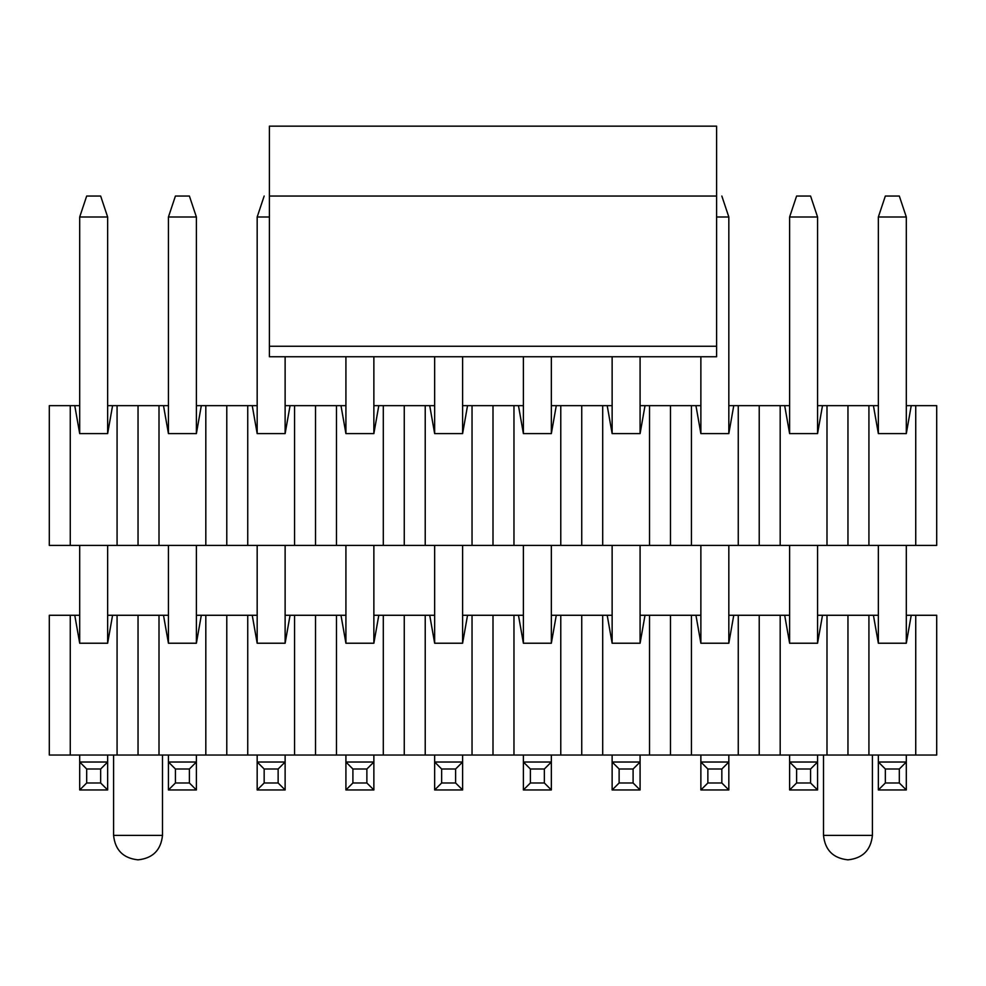 <?xml version="1.0" encoding="UTF-8"?>
<svg xmlns="http://www.w3.org/2000/svg" width="986" height="986" viewBox="0 0 986 986"><rect width="100%" height="100%" fill="white"/><g stroke="black" fill="none" stroke-linecap="round" stroke-linejoin="round"><path stroke-width="1.48" d="M49.3 405.653L79.693 405.653L70.265 405.653L70.265 545.406L49.3 545.406L117.075 545.406L70.265 545.406L70.265 405.653L49.3 405.653L49.3 545.406L49.3 405.653M107.647 405.653L168.433 405.653L159.005 405.653L159.005 545.406L117.075 545.406L205.815 545.406L159.005 545.406L159.005 405.653L138.04 405.653L138.04 545.406L138.04 405.653L117.075 405.653L117.075 545.406L117.075 405.653L112.577 405.653L107.647 433.606L79.693 433.606L74.763 405.653L79.693 433.606L107.647 433.606L112.577 405.653L107.647 405.653M196.387 405.653L257.173 405.653L247.745 405.653L247.745 545.406L205.815 545.406L294.555 545.406L247.745 545.406L247.745 405.653L226.78 405.653L226.78 545.406L226.78 405.653L205.815 405.653L205.815 545.406L205.815 405.653L201.317 405.653L196.387 433.606L168.433 433.606L163.503 405.653L168.433 433.606L196.387 433.606L201.317 405.653L196.387 405.653M285.127 405.653L345.913 405.653L336.485 405.653L336.485 545.406L294.555 545.406L383.295 545.406L336.485 545.406L336.485 405.653L315.52 405.653L315.52 545.406L315.52 405.653L294.555 405.653L294.555 545.406L294.555 405.653L290.057 405.653L285.127 433.606L257.173 433.606L252.243 405.653L257.173 433.606L285.127 433.606L290.057 405.653L285.127 405.653M373.867 405.653L434.653 405.653L425.225 405.653L425.225 545.406L383.295 545.406L472.035 545.406L425.225 545.406L425.225 405.653L404.26 405.653L404.26 545.406L404.26 405.653L383.295 405.653L383.295 545.406L383.295 405.653L378.797 405.653L373.867 433.606L345.913 433.606L340.983 405.653L345.913 433.606L373.867 433.606L378.797 405.653L373.867 405.653M462.607 405.653L523.393 405.653L513.965 405.653L513.965 545.406L472.035 545.406L560.775 545.406L513.965 545.406L513.965 405.653L493 405.653L493 545.406L493 405.653L472.035 405.653L472.035 545.406L472.035 405.653L467.537 405.653L462.607 433.606L434.653 433.606L429.723 405.653L434.653 433.606L462.607 433.606L467.537 405.653L462.607 405.653M551.347 405.653L612.133 405.653L602.705 405.653L602.705 545.406L560.775 545.406L649.515 545.406L602.705 545.406L602.705 405.653L581.74 405.653L581.74 545.406L581.74 405.653L560.775 405.653L560.775 545.406L560.775 405.653L556.277 405.653L551.347 433.606L523.393 433.606L518.463 405.653L523.393 433.606L551.347 433.606L556.277 405.653L551.347 405.653M640.087 405.653L700.873 405.653L691.445 405.653L691.445 545.406L649.515 545.406L738.255 545.406L691.445 545.406L691.445 405.653L670.48 405.653L670.48 545.406L670.48 405.653L649.515 405.653L649.515 545.406L649.515 405.653L645.017 405.653L640.087 433.606L612.133 433.606L607.203 405.653L612.133 433.606L640.087 433.606L645.017 405.653L640.087 405.653M728.827 405.653L789.613 405.653L780.185 405.653L780.185 545.406L738.255 545.406L826.995 545.406L780.185 545.406L780.185 405.653L759.22 405.653L759.22 545.406L759.22 405.653L738.255 405.653L738.255 545.406L738.255 405.653L733.757 405.653L728.827 433.606L700.873 433.606L695.943 405.653L700.873 433.606L728.827 433.606L733.757 405.653L728.827 405.653M817.567 405.653L878.353 405.653L868.925 405.653L868.925 545.406L826.995 545.406L915.735 545.406L868.925 545.406L868.925 405.653L847.96 405.653L847.96 545.406L847.96 405.653L826.995 405.653L826.995 545.406L826.995 405.653L822.497 405.653L817.567 433.606L789.613 433.606L784.683 405.653L789.613 433.606L817.567 433.606L822.497 405.653L817.567 405.653M906.307 405.653L936.7 405.653L915.735 405.653L915.735 545.406L936.7 545.406L915.735 545.406L915.735 405.653L911.237 405.653L906.307 433.606L878.353 433.606L873.423 405.653L878.353 433.606L906.307 433.606L911.237 405.653L906.307 405.653M936.7 545.406L936.7 405.653L936.7 545.406M49.3 615.276L79.693 615.276L70.265 615.276L70.265 755.029L49.3 755.029L117.075 755.029L70.265 755.029L70.265 615.276L49.3 615.276L49.3 755.029L49.3 615.276M107.647 615.276L168.433 615.276L159.005 615.276L159.005 755.029L117.075 755.029L205.815 755.029L159.005 755.029L159.005 615.276L138.04 615.276L138.04 755.029L138.04 615.276L117.075 615.276L117.075 755.029L117.075 615.276L112.577 615.276L107.647 643.229L79.693 643.229L74.763 615.276L79.693 643.229L107.647 643.229L112.577 615.276L107.647 615.276M196.387 615.276L257.173 615.276L247.745 615.276L247.745 755.029L205.815 755.029L294.555 755.029L247.745 755.029L247.745 615.276L226.78 615.276L226.78 755.029L226.78 615.276L205.815 615.276L205.815 755.029L205.815 615.276L201.317 615.276L196.387 643.229L168.433 643.229L163.503 615.276L168.433 643.229L196.387 643.229L201.317 615.276L196.387 615.276M285.127 615.276L345.913 615.276L336.485 615.276L336.485 755.029L294.555 755.029L383.295 755.029L336.485 755.029L336.485 615.276L315.52 615.276L315.52 755.029L315.52 615.276L294.555 615.276L294.555 755.029L294.555 615.276L290.057 615.276L285.127 643.229L257.173 643.229L252.243 615.276L257.173 643.229L285.127 643.229L290.057 615.276L285.127 615.276M373.867 615.276L434.653 615.276L425.225 615.276L425.225 755.029L383.295 755.029L472.035 755.029L425.225 755.029L425.225 615.276L404.26 615.276L404.26 755.029L404.26 615.276L383.295 615.276L383.295 755.029L383.295 615.276L378.797 615.276L373.867 643.229L345.913 643.229L340.983 615.276L345.913 643.229L373.867 643.229L378.797 615.276L373.867 615.276M462.607 615.276L523.393 615.276L513.965 615.276L513.965 755.029L472.035 755.029L560.775 755.029L513.965 755.029L513.965 615.276L493 615.276L493 755.029L493 615.276L472.035 615.276L472.035 755.029L472.035 615.276L467.537 615.276L462.607 643.229L434.653 643.229L429.723 615.276L434.653 643.229L462.607 643.229L467.537 615.276L462.607 615.276M551.347 615.276L612.133 615.276L602.705 615.276L602.705 755.029L560.775 755.029L649.515 755.029L602.705 755.029L602.705 615.276L581.74 615.276L581.74 755.029L581.74 615.276L560.775 615.276L560.775 755.029L560.775 615.276L556.277 615.276L551.347 643.229L523.393 643.229L518.463 615.276L523.393 643.229L551.347 643.229L556.277 615.276L551.347 615.276M640.087 615.276L700.873 615.276L691.445 615.276L691.445 755.029L649.515 755.029L738.255 755.029L691.445 755.029L691.445 615.276L670.48 615.276L670.48 755.029L670.48 615.276L649.515 615.276L649.515 755.029L649.515 615.276L645.017 615.276L640.087 643.229L612.133 643.229L607.203 615.276L612.133 643.229L640.087 643.229L645.017 615.276L640.087 615.276M728.827 615.276L789.613 615.276L780.185 615.276L780.185 755.029L738.255 755.029L826.995 755.029L780.185 755.029L780.185 615.276L759.22 615.276L759.22 755.029L759.22 615.276L738.255 615.276L738.255 755.029L738.255 615.276L733.757 615.276L728.827 643.229L700.873 643.229L695.943 615.276L700.873 643.229L728.827 643.229L733.757 615.276L728.827 615.276M817.567 615.276L878.353 615.276L868.925 615.276L868.925 755.029L826.995 755.029L915.735 755.029L868.925 755.029L868.925 615.276L847.96 615.276L847.96 755.029L847.96 615.276L826.995 615.276L826.995 755.029L826.995 615.276L822.497 615.276L817.567 643.229L789.613 643.229L784.683 615.276L789.613 643.229L817.567 643.229L822.497 615.276L817.567 615.276M906.307 615.276L936.7 615.276L915.735 615.276L915.735 755.029L936.7 755.029L915.735 755.029L915.735 615.276L911.237 615.276L906.307 643.229L878.353 643.229L873.423 615.276L878.353 643.229L906.307 643.229L911.237 615.276L906.307 615.276M936.7 755.029L936.7 615.276L936.7 755.029M113.587 835.388L113.587 755.029L113.587 835.388L162.493 835.388L162.493 755.029L162.493 835.388L113.587 835.388C115.14 850.129 123.287 858.288 138.04 859.841C152.793 858.288 160.94 850.129 162.493 835.388C160.94 850.129 152.793 858.288 138.04 859.841C123.287 858.288 115.14 850.129 113.587 835.388M823.507 835.388L823.507 755.029L823.507 835.388L872.413 835.388L872.413 755.029L872.413 835.388L823.507 835.388C825.06 850.129 833.207 858.288 847.96 859.841C862.713 858.288 870.86 850.129 872.413 835.388C870.86 850.129 862.713 858.288 847.96 859.841C833.207 858.288 825.06 850.129 823.507 835.388L872.413 835.388M269.4 356.747L269.4 126.159L269.4 356.747L716.6 356.747L269.4 356.747M716.6 126.159L716.6 356.747L716.6 346.259L269.4 346.259L716.6 346.259L716.6 196.041L269.4 196.041L716.6 196.041L716.6 126.159L269.4 126.159L716.6 126.159M885.342 196.041L899.318 196.041L885.342 196.041L878.353 216.994L906.307 216.994L899.318 196.041L906.307 216.994L878.353 216.994L885.342 196.041M878.353 789.959L878.353 755.029L878.353 762.018L885.342 769.006L885.342 782.983L878.353 789.959L906.307 789.959L878.353 789.959L885.342 782.983L899.318 782.983L885.342 782.983L885.342 769.006L899.318 769.006L885.342 769.006L878.353 762.018L906.307 762.018L906.307 789.959L899.318 782.983L899.318 769.006L906.307 762.018L878.353 762.018L878.353 789.959M878.353 643.229L878.353 545.406L878.353 643.229M878.353 433.606L878.353 216.994L878.353 433.606M906.307 643.229L906.307 545.406L906.307 643.229M906.307 433.606L906.307 216.994L906.307 433.606M906.307 755.029L906.307 762.018L906.307 755.029M906.307 762.018L899.318 769.006L899.318 782.983L906.307 789.959L906.307 762.018M796.602 196.041L810.578 196.041L796.602 196.041L789.613 216.994L817.567 216.994L810.578 196.041L817.567 216.994L789.613 216.994L796.602 196.041M789.613 789.959L789.613 755.029L789.613 762.018L796.602 769.006L796.602 782.983L789.613 789.959L817.567 789.959L789.613 789.959L796.602 782.983L810.578 782.983L796.602 782.983L796.602 769.006L810.578 769.006L796.602 769.006L789.613 762.018L817.567 762.018L817.567 789.959L810.578 782.983L810.578 769.006L817.567 762.018L789.613 762.018L789.613 789.959M789.613 643.229L789.613 545.406L789.613 643.229M789.613 433.606L789.613 216.994L789.613 433.606M817.567 643.229L817.567 545.406L817.567 643.229M817.567 433.606L817.567 216.994L817.567 433.606M817.567 755.029L817.567 762.018L817.567 755.029M817.567 762.018L810.578 769.006L810.578 782.983L817.567 789.959L817.567 762.018M716.6 216.994L728.827 216.994L721.838 196.041L728.827 216.994L716.6 216.994M700.873 789.959L700.873 755.029L700.873 762.018L707.862 769.006L707.862 782.983L700.873 789.959L728.827 789.959L700.873 789.959L707.862 782.983L721.838 782.983L707.862 782.983L707.862 769.006L721.838 769.006L707.862 769.006L700.873 762.018L728.827 762.018L728.827 789.959L721.838 782.983L721.838 769.006L728.827 762.018L700.873 762.018L700.873 789.959M700.873 643.229L700.873 545.406L700.873 643.229M700.873 433.606L700.873 356.747L700.873 433.606M728.827 643.229L728.827 545.406L728.827 643.229M728.827 433.606L728.827 216.994L728.827 433.606M728.827 755.029L728.827 762.018L728.827 755.029M728.827 762.018L721.838 769.006L721.838 782.983L728.827 789.959L728.827 762.018M612.133 789.959L612.133 755.029L612.133 762.018L619.122 769.006L619.122 782.983L612.133 789.959L640.087 789.959L612.133 789.959L619.122 782.983L633.098 782.983L619.122 782.983L619.122 769.006L633.098 769.006L619.122 769.006L612.133 762.018L640.087 762.018L640.087 789.959L633.098 782.983L633.098 769.006L640.087 762.018L612.133 762.018L612.133 789.959M612.133 643.229L612.133 545.406L612.133 643.229M612.133 433.606L612.133 356.747L612.133 433.606M640.087 643.229L640.087 545.406L640.087 643.229M640.087 433.606L640.087 356.747L640.087 433.606M640.087 755.029L640.087 762.018L640.087 755.029M640.087 762.018L633.098 769.006L633.098 782.983L640.087 789.959L640.087 762.018M523.393 789.959L523.393 755.029L523.393 762.018L530.382 769.006L530.382 782.983L523.393 789.959L551.347 789.959L523.393 789.959L530.382 782.983L544.358 782.983L530.382 782.983L530.382 769.006L544.358 769.006L530.382 769.006L523.393 762.018L551.347 762.018L551.347 789.959L544.358 782.983L544.358 769.006L551.347 762.018L523.393 762.018L523.393 789.959M523.393 643.229L523.393 545.406L523.393 643.229M523.393 433.606L523.393 356.747L523.393 433.606M551.347 643.229L551.347 545.406L551.347 643.229M551.347 433.606L551.347 356.747L551.347 433.606M551.347 755.029L551.347 762.018L551.347 755.029M551.347 762.018L544.358 769.006L544.358 782.983L551.347 789.959L551.347 762.018M434.653 789.959L434.653 755.029L434.653 762.018L441.642 769.006L441.642 782.983L434.653 789.959L462.607 789.959L434.653 789.959L441.642 782.983L455.618 782.983L441.642 782.983L441.642 769.006L455.618 769.006L441.642 769.006L434.653 762.018L462.607 762.018L462.607 789.959L455.618 782.983L455.618 769.006L462.607 762.018L434.653 762.018L434.653 789.959M434.653 643.229L434.653 545.406L434.653 643.229M434.653 433.606L434.653 356.747L434.653 433.606M462.607 643.229L462.607 545.406L462.607 643.229M462.607 433.606L462.607 356.747L462.607 433.606M462.607 755.029L462.607 762.018L462.607 755.029M462.607 762.018L455.618 769.006L455.618 782.983L462.607 789.959L462.607 762.018M345.913 789.959L345.913 755.029L345.913 762.018L352.902 769.006L352.902 782.983L345.913 789.959L373.867 789.959L345.913 789.959L352.902 782.983L366.878 782.983L352.902 782.983L352.902 769.006L366.878 769.006L352.902 769.006L345.913 762.018L373.867 762.018L373.867 789.959L366.878 782.983L366.878 769.006L373.867 762.018L345.913 762.018L345.913 789.959M345.913 643.229L345.913 545.406L345.913 643.229M345.913 433.606L345.913 356.747L345.913 433.606M373.867 643.229L373.867 545.406L373.867 643.229M373.867 433.606L373.867 356.747L373.867 433.606M373.867 755.029L373.867 762.018L373.867 755.029M373.867 762.018L366.878 769.006L366.878 782.983L373.867 789.959L373.867 762.018M264.162 196.041L257.173 216.994L269.4 216.994L257.173 216.994L264.162 196.041M257.173 789.959L257.173 755.029L257.173 762.018L264.162 769.006L264.162 782.983L257.173 789.959L285.127 789.959L257.173 789.959L264.162 782.983L278.138 782.983L264.162 782.983L264.162 769.006L278.138 769.006L264.162 769.006L257.173 762.018L285.127 762.018L285.127 789.959L278.138 782.983L278.138 769.006L285.127 762.018L257.173 762.018L257.173 789.959M257.173 643.229L257.173 545.406L257.173 643.229M257.173 433.606L257.173 216.994L257.173 433.606M285.127 643.229L285.127 545.406L285.127 643.229M285.127 433.606L285.127 356.747L285.127 433.606M285.127 755.029L285.127 762.018L285.127 755.029M285.127 762.018L278.138 769.006L278.138 782.983L285.127 789.959L285.127 762.018M175.422 196.041L189.398 196.041L175.422 196.041L168.433 216.994L196.387 216.994L189.398 196.041L196.387 216.994L168.433 216.994L175.422 196.041M168.433 789.959L168.433 755.029L168.433 762.018L175.422 769.006L175.422 782.983L168.433 789.959L196.387 789.959L168.433 789.959L175.422 782.983L189.398 782.983L175.422 782.983L175.422 769.006L189.398 769.006L175.422 769.006L168.433 762.018L196.387 762.018L196.387 789.959L189.398 782.983L189.398 769.006L196.387 762.018L168.433 762.018L168.433 789.959M168.433 643.229L168.433 545.406L168.433 643.229M168.433 433.606L168.433 216.994L168.433 433.606M196.387 643.229L196.387 545.406L196.387 643.229M196.387 433.606L196.387 216.994L196.387 433.606M196.387 755.029L196.387 762.018L196.387 755.029M196.387 762.018L189.398 769.006L189.398 782.983L196.387 789.959L196.387 762.018M86.682 196.041L100.658 196.041L86.682 196.041L79.693 216.994L107.647 216.994L100.658 196.041L107.647 216.994L79.693 216.994L86.682 196.041M79.693 789.959L79.693 755.029L79.693 762.018L86.682 769.006L86.682 782.983L79.693 789.959L107.647 789.959L79.693 789.959L86.682 782.983L100.658 782.983L86.682 782.983L86.682 769.006L100.658 769.006L86.682 769.006L79.693 762.018L107.647 762.018L107.647 789.959L100.658 782.983L100.658 769.006L107.647 762.018L79.693 762.018L79.693 789.959M79.693 643.229L79.693 545.406L79.693 643.229M79.693 433.606L79.693 216.994L79.693 433.606M107.647 643.229L107.647 545.406L107.647 643.229M107.647 433.606L107.647 216.994L107.647 433.606M107.647 755.029L107.647 762.018L107.647 755.029M107.647 762.018L100.658 769.006L100.658 782.983L107.647 789.959L107.647 762.018"/></g></svg>
